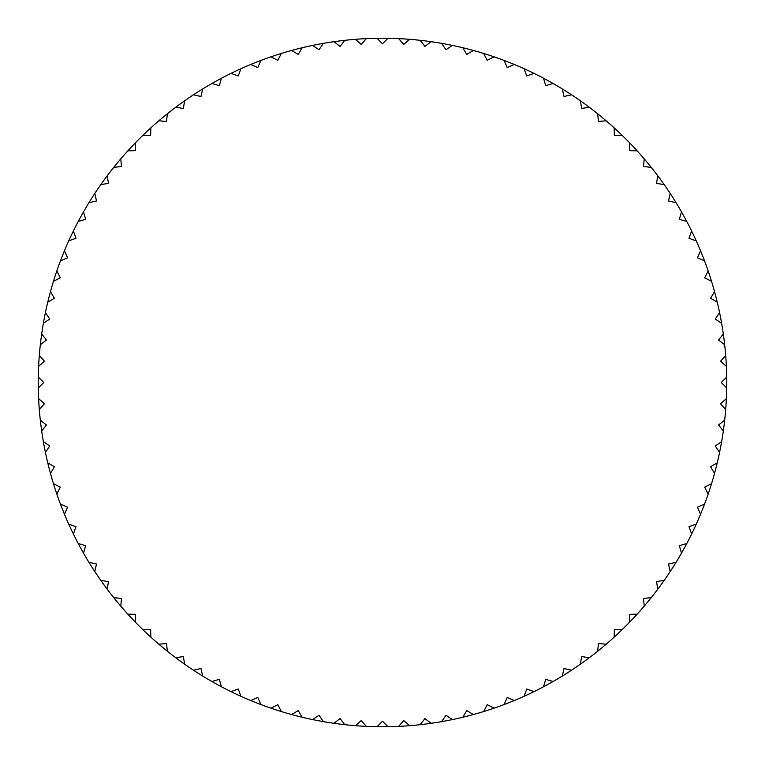 <?xml version="1.0" encoding="UTF-8"?>
<svg xmlns="http://www.w3.org/2000/svg" width="765" height="765" viewBox="0 0 765 765"><rect width="100%" height="100%" fill="white"/><g stroke="black" fill="none" stroke-linecap="round" stroke-linejoin="round"><path stroke-width="1.15" d="M377.04 38.298A344.25 344.25 0 0 1 409.571 39.311A344.25 344.25 0 0 1 606.119 120.765L598.421 121.492L597.694 113.803A344.25 344.25 0 0 0 589.241 107.243L581.61 108.448L580.396 100.817A344.25 344.25 0 0 0 571.551 94.803L564.006 96.495L562.323 88.95A344.25 344.25 0 0 0 553.114 83.5L545.694 85.661L543.533 78.24A344.25 344.25 0 0 0 533.999 73.383L526.731 75.993L524.111 68.726A344.25 344.25 0 0 0 514.29 64.48L507.195 67.55L504.125 60.454A344.25 344.25 0 0 0 494.066 56.83L487.181 60.339L483.671 53.454A344.25 344.25 0 0 0 473.392 50.471L466.746 54.401L462.806 47.746A344.25 344.25 0 0 0 452.364 45.412L445.976 49.754L441.635 43.366A344.25 344.25 0 0 0 431.058 41.693L424.957 46.426L420.215 40.325A344.25 344.25 0 0 0 409.571 39.311L403.767 44.427L398.661 38.633A344.25 344.25 0 0 0 387.96 38.298L382.5 43.758L377.04 38.298A344.25 344.25 0 0 0 366.339 38.633L361.233 44.427L355.429 39.311A344.25 344.25 0 0 0 344.786 40.325L340.043 46.426L333.942 41.693A344.25 344.25 0 0 0 323.366 43.366L319.024 49.754L312.636 45.412A344.25 344.25 0 0 0 302.194 47.746L298.254 54.401L291.608 50.471A344.25 344.25 0 0 0 281.329 53.454L277.819 60.339L270.934 56.83A344.25 344.25 0 0 0 260.875 60.454L257.805 67.55L250.71 64.48A344.25 344.25 0 0 0 240.889 68.726L238.269 75.993L231.001 73.383A344.25 344.25 0 0 0 221.468 78.24L219.306 85.661L211.886 83.5A344.25 344.25 0 0 0 202.677 88.95L200.994 96.495L193.449 94.803A344.25 344.25 0 0 0 184.604 100.817L183.39 108.448L175.759 107.243A344.25 344.25 0 0 0 167.306 113.803L166.579 121.492L158.881 120.765A344.25 344.25 0 0 0 150.858 127.841L150.619 135.568L142.892 135.329A344.25 344.25 0 0 0 135.329 142.892L135.568 150.619L127.841 150.858A344.25 344.25 0 0 0 120.765 158.881L121.492 166.579L113.803 167.306A344.25 344.25 0 0 0 107.243 175.759L108.448 183.39L100.817 184.604A344.25 344.25 0 0 0 94.803 193.449L96.495 200.994L88.95 202.677A344.25 344.25 0 0 0 83.5 211.886L85.661 219.306L78.24 221.468A344.25 344.25 0 0 0 73.383 231.001L75.993 238.269L68.726 240.889A344.25 344.25 0 0 0 64.48 250.71L67.55 257.805L60.454 260.875A344.25 344.25 0 0 0 56.83 270.934L60.339 277.819L53.454 281.329A344.25 344.25 0 0 0 50.471 291.608L54.401 298.254L47.746 302.194A344.25 344.25 0 0 0 45.412 312.636L49.754 319.024L43.366 323.366A344.25 344.25 0 0 0 41.693 333.942L46.426 340.043L40.325 344.786A344.25 344.25 0 0 0 39.311 355.429L44.427 361.233L38.633 366.339A344.25 344.25 0 0 0 38.298 377.04L43.758 382.5L38.298 387.96A344.25 344.25 0 0 0 38.633 398.661L44.427 403.767L39.311 409.571A344.25 344.25 0 0 0 40.325 420.215L46.426 424.957L41.693 431.058A344.25 344.25 0 0 0 43.366 441.635L49.754 445.976L45.412 452.364A344.25 344.25 0 0 0 47.746 462.806L54.401 466.746L50.471 473.392A344.25 344.25 0 0 0 53.454 483.671L60.339 487.181L56.83 494.066A344.25 344.25 0 0 0 60.454 504.125L67.55 507.195L64.48 514.29A344.25 344.25 0 0 0 68.726 524.111L75.993 526.731L73.383 533.999A344.25 344.25 0 0 0 78.24 543.533L85.661 545.694L83.5 553.114A344.25 344.25 0 0 0 88.95 562.323L96.495 564.006L94.803 571.551A344.25 344.25 0 0 0 100.817 580.396L108.448 581.61L107.243 589.241A344.25 344.25 0 0 0 113.803 597.694L121.492 598.421L120.765 606.119A344.25 344.25 0 0 0 127.841 614.142L135.568 614.381L135.329 622.108A344.25 344.25 0 0 0 142.892 629.672L150.619 629.432L150.858 637.159A344.25 344.25 0 0 0 158.881 644.235L166.579 643.508L167.306 651.197A344.25 344.25 0 0 0 175.759 657.757L183.39 656.552L184.604 664.183A344.25 344.25 0 0 0 193.449 670.197L200.994 668.505L202.677 676.05A344.25 344.25 0 0 0 211.886 681.5L219.306 679.339L221.468 686.76A344.25 344.25 0 0 0 231.001 691.617L238.269 689.007L240.889 696.274A344.25 344.25 0 0 0 250.71 700.52L257.805 697.451L260.875 704.546A344.25 344.25 0 0 0 270.934 708.17L277.819 704.661L281.329 711.546A344.25 344.25 0 0 0 291.608 714.529L298.254 710.599L302.194 717.254A344.25 344.25 0 0 0 312.636 719.588L319.024 715.246L323.366 721.634A344.25 344.25 0 0 0 333.942 723.308L340.043 718.574L344.786 724.675A344.25 344.25 0 0 0 355.429 725.689L361.233 720.573L366.339 726.368A344.25 344.25 0 0 0 377.04 726.702L382.5 721.242L387.96 726.702A344.25 344.25 0 0 0 398.661 726.368L403.767 720.573L409.571 725.689A344.25 344.25 0 0 0 420.215 724.675L424.957 718.574L431.058 723.308A344.25 344.25 0 0 0 441.635 721.634L445.976 715.246L452.364 719.588A344.25 344.25 0 0 0 462.806 717.254L466.746 710.599L473.392 714.529A344.25 344.25 0 0 0 483.671 711.546L487.181 704.661L494.066 708.17A344.25 344.25 0 0 0 504.125 704.546L507.195 697.451L514.29 700.52A344.25 344.25 0 0 0 524.111 696.274L526.731 689.007L533.999 691.617A344.25 344.25 0 0 0 543.533 686.76L545.694 679.339L553.114 681.5A344.25 344.25 0 0 0 562.323 676.05L564.006 668.505L571.551 670.197A344.25 344.25 0 0 0 580.396 664.183L581.61 656.552L589.241 657.757A344.25 344.25 0 0 0 597.694 651.197L598.421 643.508L606.119 644.235A344.25 344.25 0 0 0 614.142 637.159L614.381 629.432L622.108 629.672A344.25 344.25 0 0 0 629.672 622.108L629.432 614.381L637.159 614.142A344.25 344.25 0 0 0 644.235 606.119L643.508 598.421L651.197 597.694A344.25 344.25 0 0 0 657.757 589.241L656.552 581.61L664.183 580.396A344.25 344.25 0 0 0 670.197 571.551L668.505 564.006L676.05 562.323A344.25 344.25 0 0 0 681.5 553.114L679.339 545.694L686.76 543.533A344.25 344.25 0 0 0 691.617 533.999L689.007 526.731L696.274 524.111A344.25 344.25 0 0 0 700.52 514.29L697.451 507.195L704.546 504.125A344.25 344.25 0 0 0 708.17 494.066L704.661 487.181L711.546 483.671A344.25 344.25 0 0 0 714.529 473.392L710.599 466.746L717.254 462.806A344.25 344.25 0 0 0 719.588 452.364L715.246 445.976L721.634 441.635A344.25 344.25 0 0 0 723.308 431.058L718.574 424.957L724.675 420.215A344.25 344.25 0 0 0 725.689 409.571L720.573 403.767L726.368 398.661A344.25 344.25 0 0 1 725.689 409.571M38.298 387.96A344.25 344.25 0 0 1 38.25 382.5A344.25 344.25 0 0 1 38.298 377.04M38.633 366.339A344.25 344.25 0 0 1 39.311 355.429M40.325 344.786A344.25 344.25 0 0 1 41.693 333.942M43.366 323.366A344.25 344.25 0 0 1 45.412 312.636M47.746 302.194A344.25 344.25 0 0 1 50.471 291.608M53.454 281.329A344.25 344.25 0 0 1 56.83 270.934M60.454 260.875A344.25 344.25 0 0 1 64.48 250.71M68.726 240.889A344.25 344.25 0 0 1 73.383 231.001M78.24 221.468A344.25 344.25 0 0 1 83.5 211.886M88.95 202.677A344.25 344.25 0 0 1 94.803 193.449M100.817 184.604A344.25 344.25 0 0 1 107.243 175.759M113.803 167.306A344.25 344.25 0 0 1 120.765 158.881M127.841 150.858A344.25 344.25 0 0 1 135.329 142.892M142.892 135.329A344.25 344.25 0 0 1 150.858 127.841M158.881 120.765A344.25 344.25 0 0 1 167.306 113.803M175.759 107.243A344.25 344.25 0 0 1 184.604 100.817M193.449 94.803A344.25 344.25 0 0 1 202.677 88.95M211.886 83.5A344.25 344.25 0 0 1 221.468 78.24M231.001 73.383A344.25 344.25 0 0 1 240.889 68.726M250.71 64.48A344.25 344.25 0 0 1 260.875 60.454M270.934 56.83A344.25 344.25 0 0 1 281.329 53.454M291.608 50.471A344.25 344.25 0 0 1 302.194 47.746M312.636 45.412A344.25 344.25 0 0 1 323.366 43.366M333.942 41.693A344.25 344.25 0 0 1 344.786 40.325M355.429 39.311A344.25 344.25 0 0 1 366.339 38.633M614.142 127.841A344.25 344.25 0 0 1 622.108 135.329L614.381 135.568L614.142 127.841A344.25 344.25 0 0 0 606.119 120.765M629.672 142.892A344.25 344.25 0 0 1 637.159 150.858L629.432 150.619L629.672 142.892A344.25 344.25 0 0 0 622.108 135.329M644.235 158.881A344.25 344.25 0 0 1 651.197 167.306L643.508 166.579L644.235 158.881A344.25 344.25 0 0 0 637.159 150.858M657.757 175.759A344.25 344.25 0 0 1 664.183 184.604L656.552 183.39L657.757 175.759A344.25 344.25 0 0 0 651.197 167.306M670.197 193.449A344.25 344.25 0 0 1 676.05 202.677L668.505 200.994L670.197 193.449A344.25 344.25 0 0 0 664.183 184.604M681.5 211.886A344.25 344.25 0 0 1 686.76 221.468L679.339 219.306L681.5 211.886A344.25 344.25 0 0 0 676.05 202.677M691.617 231.001A344.25 344.25 0 0 1 696.274 240.889L689.007 238.269L691.617 231.001A344.25 344.25 0 0 0 686.76 221.468M700.52 250.71A344.25 344.25 0 0 1 704.546 260.875L697.451 257.805L700.52 250.71A344.25 344.25 0 0 0 696.274 240.889M708.17 270.934A344.25 344.25 0 0 1 711.546 281.329L704.661 277.819L708.17 270.934A344.25 344.25 0 0 0 704.546 260.875M714.529 291.608A344.25 344.25 0 0 1 717.254 302.194L710.599 298.254L714.529 291.608A344.25 344.25 0 0 0 711.546 281.329M719.588 312.636A344.25 344.25 0 0 1 721.634 323.366L715.246 319.024L719.588 312.636A344.25 344.25 0 0 0 717.254 302.194M723.308 333.942A344.25 344.25 0 0 1 724.675 344.786L718.574 340.043L723.308 333.942A344.25 344.25 0 0 0 721.634 323.366M725.689 355.429A344.25 344.25 0 0 1 726.368 366.339L720.573 361.233L725.689 355.429A344.25 344.25 0 0 0 724.675 344.786M726.368 398.661A344.25 344.25 0 0 0 726.702 387.96L721.242 382.5L726.702 377.04A344.25 344.25 0 0 0 726.368 366.339M726.702 377.04A344.25 344.25 0 0 1 726.75 382.5A344.25 344.25 0 0 1 726.702 387.96M724.675 420.215A344.25 344.25 0 0 1 723.308 431.058M721.634 441.635A344.25 344.25 0 0 1 719.588 452.364M717.254 462.806A344.25 344.25 0 0 1 714.529 473.392M711.546 483.671A344.25 344.25 0 0 1 708.17 494.066M704.546 504.125A344.25 344.25 0 0 1 700.52 514.29M696.274 524.111A344.25 344.25 0 0 1 691.617 533.999M686.76 543.533A344.25 344.25 0 0 1 681.5 553.114M676.05 562.323A344.25 344.25 0 0 1 670.197 571.551M664.183 580.396A344.25 344.25 0 0 1 657.757 589.241M651.197 597.694A344.25 344.25 0 0 1 644.235 606.119M637.159 614.142A344.25 344.25 0 0 1 629.672 622.108M622.108 629.672A344.25 344.25 0 0 1 614.142 637.159M606.119 644.235A344.25 344.25 0 0 1 597.694 651.197M589.241 657.757A344.25 344.25 0 0 1 580.396 664.183M571.551 670.197A344.25 344.25 0 0 1 562.323 676.05M553.114 681.5A344.25 344.25 0 0 1 543.533 686.76M533.999 691.617A344.25 344.25 0 0 1 524.111 696.274M514.29 700.52A344.25 344.25 0 0 1 504.125 704.546M494.066 708.17A344.25 344.25 0 0 1 483.671 711.546M473.392 714.529A344.25 344.25 0 0 1 462.806 717.254M452.364 719.588A344.25 344.25 0 0 1 441.635 721.634M431.058 723.308A344.25 344.25 0 0 1 420.215 724.675M409.571 725.689A344.25 344.25 0 0 1 398.661 726.368M387.96 726.702A344.25 344.25 0 0 1 377.04 726.702M366.339 726.368A344.25 344.25 0 0 1 355.429 725.689M344.786 724.675A344.25 344.25 0 0 1 333.942 723.308M323.366 721.634A344.25 344.25 0 0 1 312.636 719.588M302.194 717.254A344.25 344.25 0 0 1 291.608 714.529M281.329 711.546A344.25 344.25 0 0 1 270.934 708.17M260.875 704.546A344.25 344.25 0 0 1 250.71 700.52M240.889 696.274A344.25 344.25 0 0 1 231.001 691.617M221.468 686.76A344.25 344.25 0 0 1 211.886 681.5M202.677 676.05A344.25 344.25 0 0 1 193.449 670.197M184.604 664.183A344.25 344.25 0 0 1 175.759 657.757M167.306 651.197A344.25 344.25 0 0 1 158.881 644.235M150.858 637.159A344.25 344.25 0 0 1 142.892 629.672M135.329 622.108A344.25 344.25 0 0 1 127.841 614.142M120.765 606.119A344.25 344.25 0 0 1 113.803 597.694M107.243 589.241A344.25 344.25 0 0 1 100.817 580.396M94.803 571.551A344.25 344.25 0 0 1 88.95 562.323M83.5 553.114A344.25 344.25 0 0 1 78.24 543.533M73.383 533.999A344.25 344.25 0 0 1 68.726 524.111M64.48 514.29A344.25 344.25 0 0 1 60.454 504.125M56.83 494.066A344.25 344.25 0 0 1 53.454 483.671M50.471 473.392A344.25 344.25 0 0 1 47.746 462.806M45.412 452.364A344.25 344.25 0 0 1 43.366 441.635M41.693 431.058A344.25 344.25 0 0 1 40.325 420.215M39.311 409.571A344.25 344.25 0 0 1 38.633 398.661"/></g></svg>

